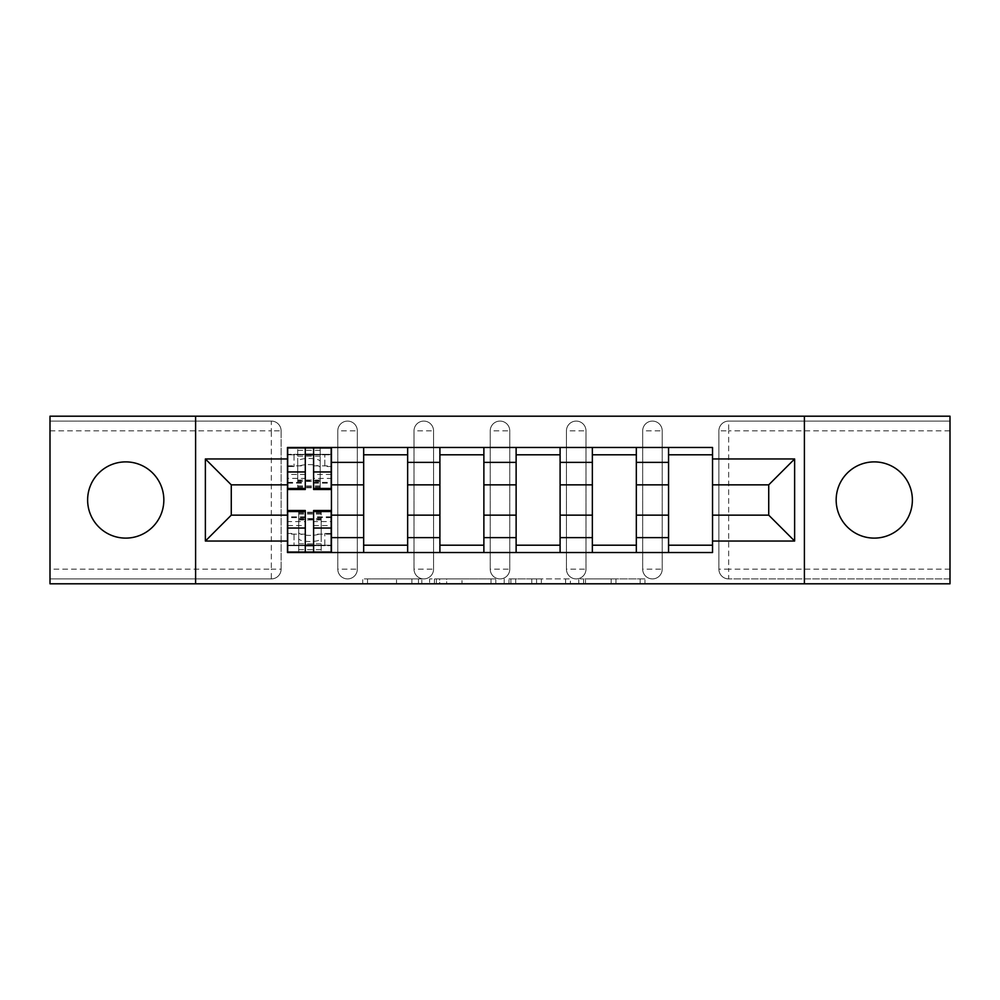 <?xml version="1.0" encoding="UTF-8"?>
<svg xmlns="http://www.w3.org/2000/svg" width="1000" height="1000" viewBox="0 0 1000 1000"><rect width="100%" height="100%" fill="white"/><g stroke="black" fill="none" stroke-linecap="round" stroke-linejoin="round"><path stroke-width="0.75" stroke-dasharray="5 3.75" d="M421.825 583.8L367.512 583.8L421.825 583.8L421.825 578.913L396.525 578.913L396.525 583.8L396.525 578.913L421.825 578.913L421.825 583.8L421.825 578.913L396.525 578.913L396.525 583.8L396.525 578.913L421.825 578.913L367.512 578.913L421.825 578.913M874.262 538.112A38.112 38.112 0 0 1 836.162 500A38.112 38.112 0 0 1 874.262 461.887A38.112 38.112 0 0 1 912.375 500A38.112 38.112 0 0 1 874.262 538.112M125.738 538.112A38.112 38.112 0 0 1 87.625 500A38.112 38.112 0 0 1 125.738 461.887A38.112 38.112 0 0 1 163.837 500A38.112 38.112 0 0 1 125.738 538.112M642.675 430.863A9.775 9.775 0 0 1 652.438 421.087A9.775 9.775 0 0 1 662.212 430.863A9.775 9.775 0 0 0 652.438 421.087A9.775 9.775 0 0 0 642.675 430.863L642.675 569.138A9.775 9.775 0 0 0 652.438 578.913A9.775 9.775 0 0 0 662.212 569.138L662.212 430.863A9.775 9.775 0 0 0 652.438 421.087A9.775 9.775 0 0 0 642.675 430.863L642.675 569.138A9.775 9.775 0 0 0 652.438 578.913A9.775 9.775 0 0 0 662.212 569.138L662.212 430.863L642.675 430.863M566.45 430.863A9.775 9.775 0 0 1 576.225 421.087A9.775 9.775 0 0 1 585.988 430.863A9.775 9.775 0 0 0 576.225 421.087A9.775 9.775 0 0 0 566.45 430.863L566.45 569.138A9.775 9.775 0 0 0 576.225 578.913A9.775 9.775 0 0 0 585.988 569.138L585.988 430.863A9.775 9.775 0 0 0 576.225 421.087A9.775 9.775 0 0 0 566.45 430.863L566.45 569.138A9.775 9.775 0 0 0 576.225 578.913A9.775 9.775 0 0 0 585.988 569.138L585.988 430.863L566.45 430.863M490.225 430.863A9.775 9.775 0 0 1 500 421.087A9.775 9.775 0 0 1 509.775 430.863A9.775 9.775 0 0 0 500 421.087A9.775 9.775 0 0 0 490.225 430.863L490.225 569.138A9.775 9.775 0 0 0 500 578.913A9.775 9.775 0 0 0 509.775 569.138L509.775 430.863A9.775 9.775 0 0 0 500 421.087A9.775 9.775 0 0 0 490.225 430.863L490.225 569.138A9.775 9.775 0 0 0 500 578.913A9.775 9.775 0 0 0 509.775 569.138L509.775 430.863L490.225 430.863M414.012 430.863A9.775 9.775 0 0 1 423.775 421.087A9.775 9.775 0 0 1 433.55 430.863A9.775 9.775 0 0 0 423.775 421.087A9.775 9.775 0 0 0 414.012 430.863L414.012 569.138A9.775 9.775 0 0 0 423.775 578.913A9.775 9.775 0 0 0 433.55 569.138L433.55 430.863A9.775 9.775 0 0 0 423.775 421.087A9.775 9.775 0 0 0 414.012 430.863L414.012 569.138A9.775 9.775 0 0 0 423.775 578.913A9.775 9.775 0 0 0 433.55 569.138L433.55 430.863L414.012 430.863M337.788 430.863A9.775 9.775 0 0 1 347.562 421.087A9.775 9.775 0 0 1 357.325 430.863A9.775 9.775 0 0 0 347.562 421.087A9.775 9.775 0 0 0 337.788 430.863L337.788 569.138A9.775 9.775 0 0 0 347.562 578.913A9.775 9.775 0 0 0 357.325 569.138L357.325 430.863A9.775 9.775 0 0 0 347.562 421.087A9.775 9.775 0 0 0 337.788 430.863L337.788 569.138A9.775 9.775 0 0 0 347.562 578.913A9.775 9.775 0 0 0 357.325 569.138L357.325 430.863L337.788 430.863M640.163 583.8L583.575 583.8L640.163 583.8L640.163 578.913L615.938 578.913L644.963 578.913L644.963 583.8L644.963 578.913L583.575 578.913L644.963 578.913L644.963 583.8L644.963 578.913L640.163 578.913L640.163 583.8M611.15 583.8L585.487 583.8L611.15 583.8L611.15 578.913L615.938 578.913L611.15 578.913L611.15 583.8L611.15 578.913L585.487 578.913L585.487 583.8L585.487 578.913L611.15 578.913L611.15 583.8M578.775 583.8L583.575 583.8L578.775 583.8L578.775 578.913L583.575 578.913L578.775 578.913L578.775 583.8M362.713 583.8L367.512 583.8L362.713 583.8L362.713 578.913L367.512 578.913L362.713 578.913L362.713 583.8M950 569.138L728.662 569.138L728.662 578.913L950 578.913L950 583.8L50 583.8L50 578.913L271.337 578.913A9.775 9.775 0 0 0 281.112 569.138L281.112 430.863A9.775 9.775 0 0 0 271.337 421.087A9.775 9.775 0 0 1 281.112 430.863A9.775 9.775 0 0 0 271.337 421.087L50 421.087L50 416.2L950 416.2L950 421.087L728.662 421.087A9.775 9.775 0 0 0 718.888 430.863L718.888 569.138A9.775 9.775 0 0 0 728.662 578.913A9.775 9.775 0 0 1 718.888 569.138A9.775 9.775 0 0 0 728.662 578.913L950 578.913L950 421.087L728.662 421.087A9.775 9.775 0 0 0 718.888 430.863L718.888 569.138L728.662 569.138L728.662 430.863L950 430.863M495.8 583.8L491.012 583.8L495.8 583.8L495.8 578.913L495.8 583.8M434.412 583.8L491.012 583.8L429.625 583.8L434.412 583.8L434.412 578.913L495.8 578.913L429.625 578.913L429.625 583.8L429.625 578.913L434.412 578.913L434.412 583.8M508.988 583.8L570.375 583.8L504.2 583.8L508.988 583.8L508.988 578.913L570.375 578.913L570.375 583.8L570.375 578.913L541.362 578.913L541.362 583.8M281.112 569.138L281.112 430.863L271.337 430.863L271.337 569.138L50 569.138L50 578.913L271.337 578.913A9.775 9.775 0 0 0 281.112 569.138A9.775 9.775 0 0 1 271.337 578.913L271.337 569.138L281.112 569.138M50 430.863L271.337 430.863L271.337 421.087L50 421.087L50 569.138M668.562 447.475L712.537 447.475L712.537 454.8L668.562 454.8L668.562 447.475L636.325 447.475L636.325 454.8L592.35 454.8L592.35 447.475L560.1 447.475L560.1 454.8L516.125 454.8L516.125 447.475L483.875 447.475L483.875 454.8L439.9 454.8L439.9 447.475L407.65 447.475L407.65 454.8L363.675 454.8L363.675 447.475L331.438 447.475L331.438 454.8L287.462 454.8L287.462 545.2L331.438 545.2L331.438 454.8M331.438 545.2L331.438 552.525L363.675 552.525L363.675 545.2L407.65 545.2L407.65 454.8M363.675 454.8L363.675 545.2M407.65 545.2L407.65 552.525L439.9 552.525L439.9 545.2L483.875 545.2L483.875 454.8M439.9 454.8L439.9 545.2M483.875 545.2L483.875 552.525L516.125 552.525L516.125 545.2L560.1 545.2L560.1 454.8M516.125 454.8L516.125 545.2M560.1 545.2L560.1 552.525L592.35 552.525L592.35 545.2L636.325 545.2L636.325 454.8M592.35 454.8L592.35 545.2M636.325 545.2L636.325 552.525L668.562 552.525L668.562 545.2L712.537 545.2L712.537 454.8M668.562 454.8L668.562 545.2M636.325 515.15L668.562 515.15M560.1 515.15L592.35 515.15M483.875 515.15L516.125 515.15M407.65 515.15L439.9 515.15M331.438 515.15L363.675 515.15M668.562 484.85L636.325 484.85M592.35 484.85L560.1 484.85M516.125 484.85L483.875 484.85M439.9 484.85L407.65 484.85M363.675 484.85L331.438 484.85M287.462 484.85L231.275 484.85L231.275 515.15L287.462 515.15M195.6 583.8L195.6 416.2M804.4 583.8L804.4 416.2M712.537 515.15L768.725 515.15L768.725 484.85L712.537 484.85M331.438 552.525L287.462 552.525L287.462 545.2M287.462 454.8L287.462 447.475L331.438 447.475M363.675 447.475L407.65 447.475M439.9 447.475L483.875 447.475M516.125 447.475L560.1 447.475M592.35 447.475L636.325 447.475M712.537 545.2L712.537 552.525L668.562 552.525M636.325 552.525L592.35 552.525M560.1 552.525L516.125 552.525M483.875 552.525L439.9 552.525M407.65 552.525L363.675 552.525M331.188 545.2L313.6 545.2M305.287 545.2L287.7 545.2M287.7 454.8L305.287 454.8M313.6 454.8L331.188 454.8M662.212 569.138A9.775 9.775 0 0 1 652.438 578.913A9.775 9.775 0 0 1 642.675 569.138L662.212 569.138M585.988 569.138A9.775 9.775 0 0 1 576.225 578.913A9.775 9.775 0 0 1 566.45 569.138L585.988 569.138M509.775 569.138A9.775 9.775 0 0 1 500 578.913A9.775 9.775 0 0 1 490.225 569.138L509.775 569.138M433.55 569.138A9.775 9.775 0 0 1 423.775 578.913A9.775 9.775 0 0 1 414.012 569.138L433.55 569.138M357.325 569.138A9.775 9.775 0 0 1 347.562 578.913A9.775 9.775 0 0 1 337.788 569.138L357.325 569.138M439.688 583.8L446.65 583.8L439.688 583.8L439.688 578.913L436.337 578.913L436.337 583.8L436.337 578.913L446.65 578.913L439.688 578.913L439.688 583.8M446.65 583.8L461.987 583.8L446.65 583.8L446.65 578.913L461.987 578.913L461.987 583.8L461.987 578.913L446.65 578.913L446.65 583.8M508.988 578.913L536.575 578.913L536.575 583.8L536.575 578.913L531.775 578.913L536.575 578.913L536.575 583.8L536.575 578.913L541.362 578.913M510.913 578.913L510.913 583.8L510.913 578.913M504.2 578.913L504.2 583.8L504.2 578.913M297.725 461.475L297.725 467.587A11.238 3 180 0 1 308.962 464.588A11.238 3 180 0 1 320.2 467.587L320.2 461.475A11.238 3 0 0 0 308.962 458.475A11.238 3 0 0 0 297.725 461.475L297.725 480.775L320.2 480.775L320.2 461.475M297.725 480.775L297.725 447.962L297.725 454.312L294.05 454.312L294.05 466.525L294.05 454.312L287.7 454.312L287.7 466.525L294.05 466.525L287.7 466.525L287.7 447.962L320.2 447.962L320.2 454.312L324.837 454.312L324.837 466.525L331.188 466.525L331.188 454.312L331.188 489.5M297.725 450.312L320.2 450.312L320.2 447.962L331.188 447.962L331.188 466.525L324.837 466.525L324.837 454.312L331.188 454.312L313.6 454.312L313.6 447.962M331.188 474.45L313.6 474.45L313.6 483.137L313.6 454.312M313.6 474.45L313.6 478.4L331.188 478.4M313.6 478.4L313.6 489.5M287.7 483.137L305.287 483.137L305.287 474.45L287.7 474.45L287.7 454.312L305.287 454.312L305.287 447.962M297.725 467.587L297.725 487.788L297.725 454.312L320.2 454.312L320.2 487.788L320.2 467.587M287.7 465.838L305.287 465.838L305.287 454.312M305.287 465.838L305.287 483.137M305.287 474.45L305.287 489.5M287.7 474.45L287.7 478.4L305.287 478.4M287.7 478.4L287.7 489.5M320.2 450.312L320.2 480.775M321.175 538.525L321.175 532.413A11.238 3 0 0 1 309.938 535.413A11.238 3 0 0 1 298.7 532.413L298.7 538.525A11.238 3 180 0 0 309.938 541.525A11.238 3 180 0 0 321.175 538.525L321.175 519.225L298.7 519.225L298.7 538.525M321.175 519.225L321.175 552.038L321.175 545.688L324.837 545.688L324.837 533.475L324.837 545.688L331.188 545.688L331.188 533.475L324.837 533.475L331.188 533.475L331.188 552.038L298.7 552.038L298.7 545.688L294.05 545.688L294.05 533.475L287.7 533.475L287.7 545.688L287.7 510.5M321.175 549.688L298.7 549.688L298.7 552.038L287.7 552.038L287.7 533.475L294.05 533.475L294.05 545.688L287.7 545.688L305.287 545.688L305.287 552.038M287.7 525.55L305.287 525.55L305.287 516.862L305.287 545.688M305.287 525.55L305.287 521.6L287.7 521.6M305.287 521.6L305.287 510.5M331.188 516.862L313.6 516.862L313.6 525.55L331.188 525.55L331.188 545.688L313.6 545.688L313.6 552.038M321.175 532.413L321.175 512.212L321.175 545.688L298.7 545.688L298.7 512.212L298.7 532.413M331.188 534.163L313.6 534.163L313.6 545.688M313.6 534.163L313.6 516.862M313.6 525.55L313.6 510.5M331.188 525.55L331.188 521.6L313.6 521.6M331.188 521.6L331.188 510.5M298.7 549.688L298.7 519.225M418.475 578.913L418.475 583.8L418.475 578.913M728.662 421.087A9.775 9.775 0 0 0 718.888 430.863L728.662 430.863L728.662 421.087M411.875 578.913L411.875 583.8L411.875 578.913M367.512 578.913L367.512 583.8L367.512 578.913M491.012 578.913L491.012 583.8L491.012 578.913M565.588 578.913L565.588 583.8L565.588 578.913M531.775 578.913L531.775 583.8L531.775 578.913M515.712 578.913L515.712 583.8L515.712 578.913M615.938 578.913L615.938 583.8L615.938 578.913M583.575 578.913L583.575 583.8L583.575 578.913M313.6 465.838L331.188 465.838M313.6 482.337L331.188 482.337M287.7 482.337L305.287 482.337M297.725 480.05L320.2 480.05M297.725 486.9L320.2 486.9M297.725 485.925L320.2 485.925M297.725 456.188L320.2 456.188M305.287 534.163L287.7 534.163M305.287 517.663L287.7 517.663M331.188 517.663L313.6 517.663M321.175 519.95L298.7 519.95M321.175 513.1L298.7 513.1M321.175 514.075L298.7 514.075M321.175 543.812L298.7 543.812M313.6 483.137L331.188 483.137M297.725 481.438L320.2 481.438M297.725 487.788L320.2 487.788M305.287 516.862L287.7 516.862M321.175 518.562L298.7 518.562M321.175 512.212L298.7 512.212"/><path stroke-width="1.5" d="M874.262 461.887A38.112 38.112 0 0 0 836.162 500A38.112 38.112 0 0 0 874.262 538.112A38.112 38.112 0 0 0 912.375 500A38.112 38.112 0 0 0 874.262 461.887M125.738 461.887A38.112 38.112 0 0 0 87.625 500A38.112 38.112 0 0 0 125.738 538.112A38.112 38.112 0 0 0 163.837 500A38.112 38.112 0 0 0 125.738 461.887M804.4 583.8L950 583.8L950 416.2L50 416.2L50 583.8L804.4 583.8L804.4 416.2M363.675 552.525L363.675 462.375L331.438 462.375L331.438 552.525M331.438 462.375L331.438 447.475M363.675 462.375L363.675 447.475M407.65 447.475L407.65 552.525M439.9 552.525L439.9 447.475M483.875 447.475L483.875 552.525M516.125 552.525L516.125 447.475M560.1 447.475L560.1 552.525M592.35 552.525L592.35 447.475M636.325 447.475L636.325 552.525M668.562 552.525L668.562 447.475M668.562 515.15L636.325 515.15M592.35 515.15L560.1 515.15M516.125 515.15L483.875 515.15M439.9 515.15L407.65 515.15M363.675 515.15L331.438 515.15M668.562 484.85L636.325 484.85M592.35 484.85L560.1 484.85M516.125 484.85L483.875 484.85M439.9 484.85L407.65 484.85M363.675 484.85L331.438 484.85M231.275 515.15L287.462 515.15L287.462 484.85L231.275 484.85L231.275 515.15L205.375 541.038L205.375 458.963L287.462 458.963L287.462 484.85M712.537 484.85L712.537 515.15L768.725 515.15L768.725 484.85L712.537 484.85L712.537 447.475L287.462 447.475L287.462 458.963M712.537 458.963L794.625 458.963L794.625 541.038L712.537 541.038L712.537 515.15M287.462 515.15L287.462 552.525L712.537 552.525L712.537 541.038M287.462 541.038L205.375 541.038M195.6 583.8L195.6 416.2M313.6 545.2L305.287 545.2M305.287 454.8L313.6 454.8M407.65 545.2L363.675 545.2M363.675 454.8L407.65 454.8M483.875 545.2L439.9 545.2M439.9 454.8L483.875 454.8M560.1 545.2L516.125 545.2M516.125 454.8L560.1 454.8M636.325 545.2L592.35 545.2M592.35 454.8L636.325 454.8M712.537 545.2L668.562 545.2M668.562 454.8L712.537 454.8M205.375 458.963L231.275 484.85M768.725 515.15L794.625 541.038M768.725 484.85L794.625 458.963M313.6 489.5L313.6 447.962L331.188 447.962L331.188 489.5L313.6 489.5M305.287 454.312L313.6 454.312M305.287 447.962L287.7 447.962L287.7 489.5L305.287 489.5L305.287 447.962L313.6 447.962M305.287 510.5L305.287 552.038L287.7 552.038L287.7 510.5L305.287 510.5M313.6 545.688L305.287 545.688M313.6 552.038L331.188 552.038L331.188 510.5L313.6 510.5L313.6 552.038L305.287 552.038M592.35 462.375L560.1 462.375M516.125 462.375L483.875 462.375M439.9 462.375L407.65 462.375M668.562 462.375L636.325 462.375M592.35 537.625L560.1 537.625M516.125 537.625L483.875 537.625M439.9 537.625L407.65 537.625M363.675 537.625L331.438 537.625M668.562 537.625L636.325 537.625M313.6 488.462L331.188 488.462M313.6 471.962L331.188 471.962M287.7 488.462L305.287 488.462M287.7 471.962L305.287 471.962M305.287 511.538L287.7 511.538M305.287 528.038L287.7 528.038M331.188 511.538L313.6 511.538M331.188 528.038L313.6 528.038"/></g></svg>
